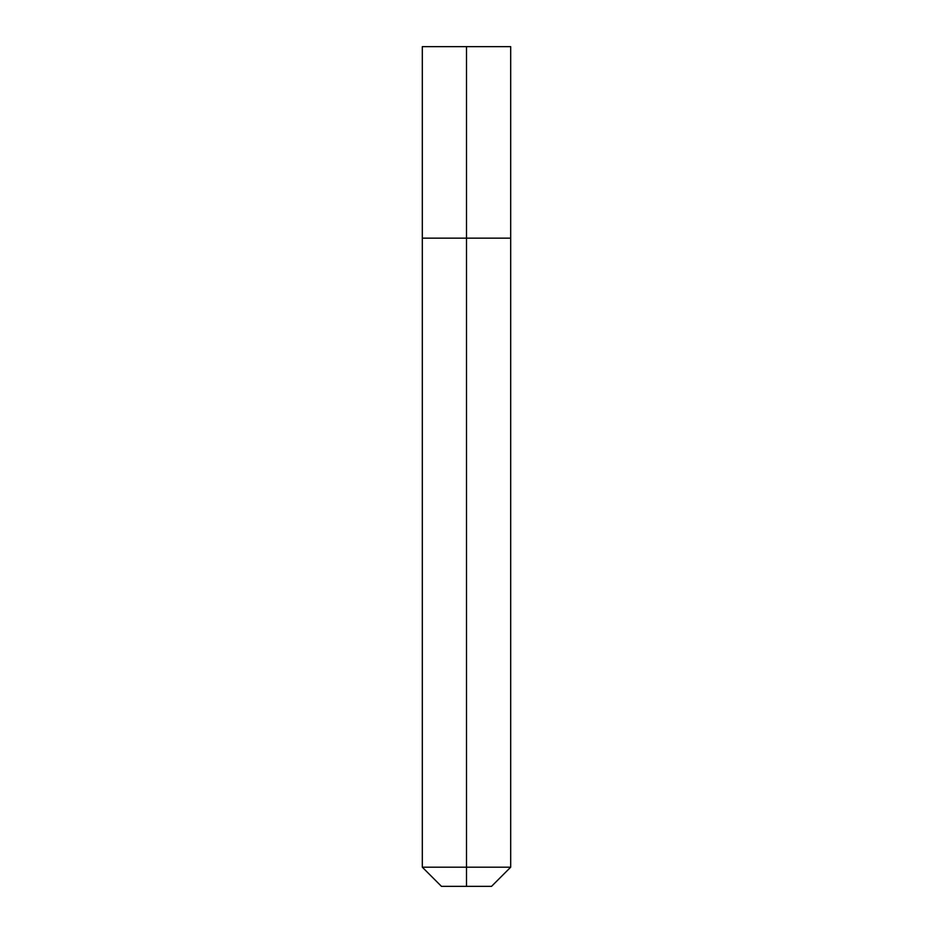 <?xml version="1.0" encoding="UTF-8"?>
<svg xmlns="http://www.w3.org/2000/svg" width="933" height="933" viewBox="0 0 933 933"><rect width="100%" height="100%" fill="white"/><g stroke="black" fill="none" stroke-linecap="round" stroke-linejoin="round"><path stroke-width="1.4" d="M510.689 238.16L466.5 238.16L466.5 46.65L466.5 238.16L422.311 238.16L422.311 867.2L510.689 867.2L491.539 886.35L441.461 886.35L422.311 867.2L466.5 867.2L466.5 238.16L466.5 886.35L466.5 867.2L510.689 867.2L491.539 886.35L441.461 886.35L422.311 867.2L422.311 238.16L510.689 238.16L510.689 867.2L510.689 238.16L422.311 238.16L422.311 46.65L510.689 46.65L510.689 238.16L510.689 46.65L510.689 238.16L422.311 238.16L422.311 46.65L510.689 46.65"/></g></svg>
